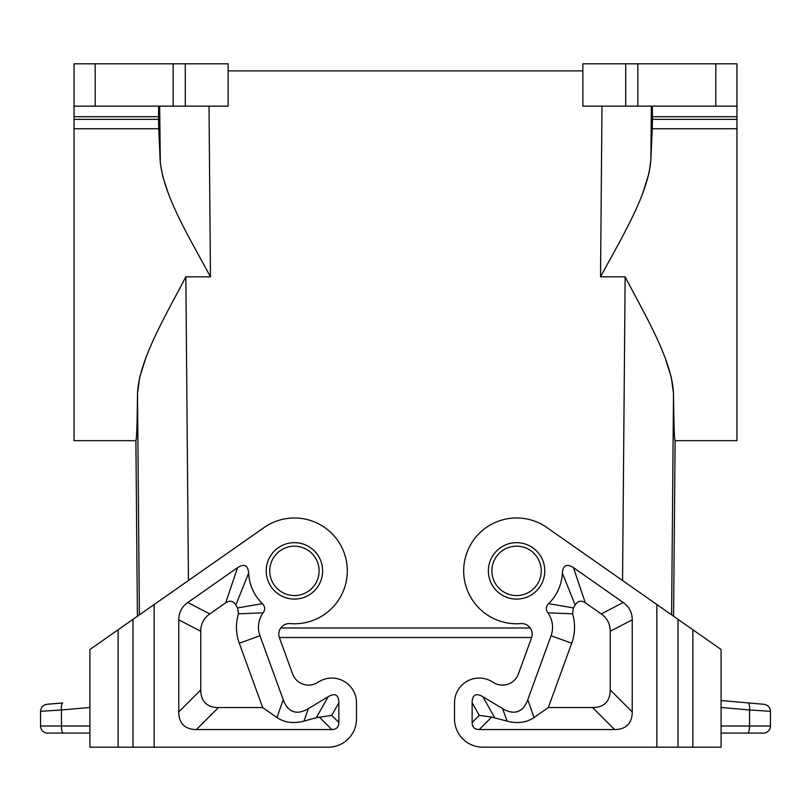 <?xml version="1.0" encoding="UTF-8"?>
<svg xmlns="http://www.w3.org/2000/svg" width="811" height="811" viewBox="0 0 811 811"><rect width="100%" height="100%" fill="white"/><g stroke="black" fill="none" stroke-linecap="round" stroke-linejoin="round"><path stroke-width="1.22" d="M643.123 192.177L649.074 172.936L650.878 159.889C648.303 193.991 622.341 236.396 600.535 276.825L601.985 106.14M280.778 627.998L530.222 627.998M582.866 106.14L582.866 63.826L625.707 63.826L625.707 106.14L582.866 106.14M531.641 637.517L279.359 637.517A10.573 10.573 0 0 0 279.44 637.76L292.629 673.982A16.93 16.93 0 0 0 317.263 682.69L319.078 681.605A24.685 24.685 0 0 1 356.485 702.752L356.485 718.972A28.213 28.213 0 0 1 328.283 747.174L118.122 747.174L118.122 629.752L89.92 649.51L89.92 747.174L118.122 747.174M47.606 733.073A7.056 7.056 0 0 1 40.55 726.017A7.056 7.056 0 0 0 47.606 733.073L89.92 733.073M40.55 711.328L61.454 709.96C61.23 705.793 61.636 703.451 62.67 702.934L46.987 704.303C43.054 705.012 40.915 707.354 40.55 711.328L40.55 726.017L89.92 726.017M736.956 116.713L652.51 116.713L652.247 128.746L736.956 128.746L736.956 63.826L625.707 63.826M736.956 128.746L736.956 440.657L675.117 440.657L673.586 616.248M582.866 70.871L228.134 70.871M665.375 358.604L671.275 377.216L673.505 393.355C673.809 424.194 674.346 439.957 675.117 440.657M637.841 63.826L637.841 106.14L625.707 106.14M736.956 106.14L637.841 106.14M319.108 570.873A24.685 24.685 0 0 1 294.423 595.558A24.685 24.685 0 0 1 269.749 570.873A24.685 24.685 0 0 1 294.423 546.188A24.685 24.685 0 0 1 319.108 570.873A24.685 24.685 0 0 1 294.423 595.558M652.51 116.713L652.318 106.14M262.369 603.637L237.613 607.926A67.83 67.83 0 0 1 235.829 605.026L248.642 573.083A45.842 45.842 0 0 0 262.369 603.637C265.156 606.486 265.41 609.537 263.149 612.812A24.685 24.685 0 0 0 259.946 635.733L283.232 699.721A100.28 34.559 109.5 0 0 308.383 708.621L328.171 696.71A51.61 14.101 119.5 0 1 338.856 702.752L338.856 722.5L331.729 715.363L316.31 717.684L303.963 721.121C293.572 723.838 284.56 722.642 276.936 717.532L262.693 707.557L218.392 707.557A93.295 35.258 135 0 1 200.763 689.928L200.763 631.272L178.775 619.827L178.775 711.916A93.295 35.258 135 0 0 196.404 729.545L331.8 729.545A37.316 14.101 -135 0 0 338.856 722.5M259.946 635.733L239.286 643.255L262.693 707.557M263.149 612.812L238.454 613.805A46.673 46.673 0 0 0 239.286 643.255M237.613 607.926L238.454 613.805M200.763 631.272A92.829 42.314 -152.5 0 1 209.785 613.937L225.691 602.796L237.552 567.649C244.273 563.412 247.973 565.226 248.642 573.083M225.691 602.796C229.827 600.11 233.203 600.85 235.829 605.026M237.552 567.649L187.797 602.492A92.829 42.314 -152.5 0 0 178.775 619.827M118.122 629.752L264.092 527.545A52.887 52.887 0 0 1 345.466 556.985A52.887 52.887 0 0 1 290.226 623.598A10.573 10.573 0 0 0 279.44 637.76M356.485 702.752L356.485 718.972M671.609 614.86L673.505 393.355C671.802 359.972 646.397 317.517 625.149 276.825L622.554 580.514M454.515 702.752L454.515 718.972L454.515 702.752A24.685 24.685 0 0 1 491.922 681.605L493.737 682.69A16.93 16.93 0 0 0 518.371 673.982L531.56 637.76A10.573 10.573 0 0 0 520.774 623.598A52.887 52.887 0 0 1 465.534 556.985A52.887 52.887 0 0 1 546.908 527.545L721.08 649.51L721.08 747.174L692.878 747.174L692.878 629.752M454.515 718.972A28.213 28.213 0 0 0 482.717 747.174L692.878 747.174M763.394 733.073L721.08 733.073L763.394 733.073A7.056 7.056 0 0 0 770.45 726.017L721.08 726.017M747.722 733.073A7.056 1.825 -90 0 0 749.546 726.017L749.546 709.96L770.45 711.328C770.085 707.354 767.946 705.012 764.013 704.303L748.33 702.934C749.364 703.451 749.769 705.793 749.546 709.96L721.08 707.466M748.33 702.934L721.08 700.542L748.33 702.934M755.771 710.365L764.337 710.923M770.45 711.328L770.45 726.017M491.892 570.873A24.685 24.685 0 0 1 516.577 546.188A24.685 24.685 0 0 1 541.251 570.873A24.685 24.685 0 0 1 516.577 595.558A24.685 24.685 0 0 1 491.892 570.873A24.685 24.685 0 0 1 516.577 546.188A24.685 24.685 0 0 1 541.251 570.873M472.144 722.5L479.271 715.363L491.659 717.086L479.2 729.545A37.316 14.101 -45 0 1 472.144 722.5L472.144 702.752A51.61 14.101 60.5 0 1 482.829 696.71L502.617 708.621A100.28 34.559 70.5 0 0 527.768 699.721L551.054 635.733A24.685 24.685 0 0 0 547.851 612.812L572.546 613.805L573.387 607.926A67.83 67.83 0 0 0 575.171 605.026C577.797 600.85 581.173 600.11 585.309 602.796L601.215 613.937A92.829 42.314 -27.5 0 1 610.237 631.272L610.237 689.928A93.295 35.258 45 0 1 592.608 707.557L548.307 707.557L534.064 717.532C526.44 722.642 517.428 723.838 507.037 721.121L502.617 708.621M491.659 717.086L507.037 721.121M479.2 729.545L614.596 729.545A93.295 35.258 45 0 0 632.225 711.916L632.225 619.827L610.237 631.272M547.851 612.812C545.59 609.537 545.844 606.486 548.631 603.637A45.842 45.842 0 0 0 562.358 573.083C563.027 565.226 566.727 563.412 573.448 567.649L623.203 602.492A92.829 42.314 -27.5 0 1 632.225 619.827M548.307 707.557L571.714 643.255A46.673 46.673 0 0 0 572.546 613.805M548.631 603.637L573.387 607.926M562.358 573.083L575.171 605.026M228.134 106.14L185.293 106.14L185.293 63.826L228.134 63.826L228.134 106.14M158.682 106.14L158.49 116.713L74.044 116.713L74.044 106.14L185.293 106.14M145.625 358.604L139.725 377.216L137.495 393.355C137.191 424.194 136.654 439.957 135.883 440.657L74.044 440.657L74.044 116.713M137.414 616.248L135.883 440.657M139.391 614.86L137.495 393.355C139.198 359.972 164.603 317.517 185.851 276.825L188.446 580.514M74.044 106.14L74.044 63.826L185.293 63.826M209.015 106.14L210.465 276.825C188.659 236.396 162.697 193.991 160.122 159.889L158.753 128.746L74.044 128.746M158.49 116.713L158.753 128.746M159.666 106.14L160.325 163.041L162.737 176.311L167.877 192.177M652.247 128.746L650.878 159.889L651.334 106.14M63.278 733.073A7.056 1.825 -90 0 1 61.454 726.017L61.454 709.96L89.92 707.466M210.465 276.825L185.851 276.825M625.149 276.825L600.535 276.825M652.48 119.359L736.956 119.359M715.799 63.826L715.799 106.14M328.171 696.71L316.31 717.684M303.963 721.121L308.383 708.621M283.232 699.721L276.936 717.532M209.785 613.937L187.797 602.492M338.856 702.752L331.729 715.363M178.775 711.916L200.763 689.928M196.404 729.545L218.392 707.557M331.8 729.545L319.341 717.086M154.141 604.53L154.141 747.174M132.984 619.351L132.984 747.174M294.423 542.66A28.213 28.213 0 0 0 266.221 570.873A28.213 28.213 0 0 0 294.423 599.086A28.213 28.213 0 0 0 322.636 570.873A28.213 28.213 0 0 0 294.423 542.66M678.016 747.174L678.016 619.351M656.859 747.174L656.859 604.53M479.271 715.363L472.144 702.752M592.608 707.557L614.596 729.545M573.448 567.649L585.309 602.796M623.203 602.492L601.215 613.937M551.054 635.733L571.714 643.255M527.768 699.721L534.064 717.532M610.237 689.928L632.225 711.916M494.69 717.684L482.829 696.71M516.577 599.086A28.213 28.213 0 0 1 488.364 570.873A28.213 28.213 0 0 1 516.577 542.66A28.213 28.213 0 0 1 544.779 570.873A28.213 28.213 0 0 1 516.577 599.086M158.52 119.359L74.044 119.359M95.201 106.14L95.201 63.826M173.159 106.14L173.159 63.826"/></g></svg>

